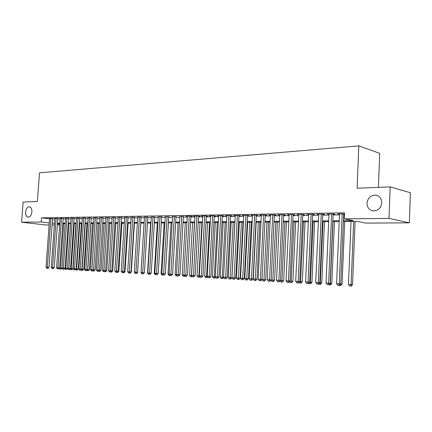 <?xml version="1.0" encoding="UTF-8"?>
<svg xmlns="http://www.w3.org/2000/svg" width="432" height="432" viewBox="0 0 432 432"><rect width="100%" height="100%" fill="white"/><g stroke="black" fill="none" stroke-linecap="round" stroke-linejoin="round"><path stroke-width="0.65" d="M31.909 211.88C31.428 215.217 30.17 216.977 28.129 217.161C26.363 216.729 25.515 215.023 25.58 212.042C26.055 208.71 27.319 206.95 29.371 206.766C31.126 207.198 31.968 208.904 31.909 211.88M381.785 202.819C380.975 208.154 378.086 210.859 373.129 210.924C369.193 210.103 367.151 207.527 367.006 203.202C367.816 197.856 370.726 195.161 375.737 195.118C379.609 195.95 381.629 198.515 381.785 202.819M378.405 187.369L379.696 153.333L358.798 145.892L39.512 172.822L37.373 201.479L23.134 202.068L21.6 222.205L41.197 222.005L49.259 222.955M358.798 145.892L357.097 188.249L390.161 186.883L410.4 192.731L409.363 222.836L365.753 223.096L357.286 221.427L343.364 221.53M59.675 224.888L57.353 224.899M54.351 224.921L52.094 224.932M49.113 224.948L45.662 224.969L21.6 222.205M52.553 218.581L49.583 218.522M57.818 218.5L54.821 218.441M63.164 218.419L60.145 218.36M68.591 218.338L65.551 218.279M74.104 218.252L71.042 218.198M79.709 218.165L76.626 218.111M85.406 218.079L82.296 218.03M91.19 217.993L88.058 217.944M97.076 217.901L93.917 217.852M103.054 217.809L99.868 217.766M109.134 217.717L105.921 217.674M115.312 217.625L112.077 217.582M121.603 217.528L118.341 217.49M127.996 217.431L124.708 217.393M134.498 217.334L131.182 217.301M141.118 217.231L137.776 217.204M147.852 217.129L144.482 217.102M154.705 217.026L151.308 216.999M161.681 216.918L158.252 216.896M168.782 216.81L165.326 216.794M176.013 216.702L172.525 216.686M183.379 216.589L179.863 216.578M190.879 216.475L192.208 216.454L190.561 216.2L186.025 216.27L187.331 216.47M198.52 216.356L199.876 216.335L198.229 216.081L193.612 216.151L194.94 216.356M206.307 216.238L207.684 216.216L206.048 215.957L201.339 216.032L202.694 216.243M214.24 216.119L215.644 216.097L214.013 215.833L209.218 215.908L210.595 216.13M222.329 215.995L223.76 215.973L222.134 215.708L217.242 215.784L218.651 216.011M230.575 215.87L232.033 215.849L230.413 215.579L225.428 215.654L226.859 215.892M238.977 215.741L240.467 215.719L238.853 215.449L233.771 215.525L235.235 215.768M247.552 215.611L249.07 215.59L247.466 215.314L242.276 215.395L243.772 215.649M256.3 215.476L257.845 215.455L256.246 215.179L250.96 215.26L252.477 215.519M265.221 215.341L266.798 215.32L265.21 215.039L259.81 215.12L261.365 215.395M274.358 214.893L268.85 214.979L270.432 215.26L270.448 214.958L267.246 279.704L271.156 279.936L274.342 214.893L275.935 215.179L274.325 215.201M283.619 215.06L285.26 215.039L283.694 214.747L278.068 214.839L279.688 215.12M293.101 214.915L294.786 214.893L293.225 214.601L287.485 214.693L289.138 214.979M302.789 214.769L304.506 214.742L302.962 214.45L297.097 214.542L298.782 214.828M312.682 214.618L314.437 214.591L312.903 214.294L306.909 214.391L308.637 214.682M322.79 214.466L324.583 214.439L323.06 214.137L316.942 214.234L318.703 214.526M333.115 214.31L334.946 214.283L333.439 213.975L327.186 214.072L328.99 214.369M343.397 220.709L353.23 220.628L344.299 218.867L344.552 212.825L41.504 217.847L49.561 218.84M52.52 219.062L54.778 219.029M57.78 218.986L60.102 218.948M63.126 218.905L65.507 218.873M68.558 218.83L70.999 218.792M74.072 218.749L76.583 218.711M79.677 218.668L82.253 218.63M85.369 218.581L88.015 218.543M91.157 218.5L93.874 218.462M97.038 218.414L99.83 218.376M103.016 218.327L105.883 218.284M109.096 218.241L112.039 218.198M115.279 218.149L118.298 218.106M121.565 218.057L124.664 218.014M127.958 217.966L131.144 217.917M134.465 217.868L137.732 217.825M141.08 217.777L144.439 217.728M147.82 217.679L151.265 217.625M154.672 217.577L158.215 217.528M161.649 217.474L165.289 217.426M168.75 217.372L172.487 217.318M175.981 217.269L179.825 217.21M183.346 217.161L187.294 217.102M190.847 217.053L194.902 216.994M198.488 216.94L202.657 216.88M206.275 216.826L210.562 216.767M214.207 216.713L218.614 216.648M222.296 216.594L226.827 216.529M230.542 216.475L235.197 216.41M238.945 216.356L243.734 216.286M247.52 216.227L252.445 216.157M256.268 216.103L261.333 216.027M265.189 215.973L270.4 215.897M274.293 215.838L279.655 215.762M283.586 215.703L289.105 215.627M293.074 215.568L298.755 215.487M302.762 215.428L308.605 215.341M312.655 215.282L318.67 215.195M322.758 215.136L328.957 215.05M333.088 214.985L339.471 214.893M343.64 214.834L344.466 214.823M344.504 213.905L337.657 213.91L339.498 214.213M343.672 214.148L344.498 214.137M390.161 186.883L389.005 218.403L409.363 222.836M41.504 217.847L41.197 222.005M344.299 218.867L389.005 218.403M52.218 223.171L54.481 223.15M57.483 223.128L59.805 223.106M62.829 223.079L65.21 223.063M68.256 223.036L70.702 223.015M73.775 222.988L76.28 222.966M79.375 222.939L81.956 222.917M85.072 222.896L87.718 222.869M90.86 222.847L93.577 222.82M96.741 222.793L99.533 222.772M102.719 222.745L105.586 222.718M108.799 222.691L111.742 222.669M114.982 222.642L118.001 222.615M121.268 222.588L124.373 222.561M127.667 222.534L130.847 222.507M134.168 222.48L137.441 222.453M140.789 222.421L144.148 222.394M147.523 222.367L150.973 222.334M154.381 222.307L157.923 222.275M161.357 222.248L164.997 222.215M168.458 222.188L172.201 222.156M175.689 222.129L179.534 222.097M183.055 222.064L187.007 222.032M190.561 221.999L194.616 221.967M198.202 221.935L202.376 221.902M205.988 221.87L210.276 221.832M213.926 221.805L218.333 221.767M222.016 221.735L226.546 221.697M230.261 221.665L234.922 221.627M238.669 221.594L243.459 221.557M247.244 221.524L252.175 221.481M255.992 221.449L261.063 221.405M264.919 221.373L270.135 221.33M274.028 221.297L279.391 221.249M283.322 221.216L288.841 221.168M292.81 221.135L298.496 221.087M302.503 221.054L308.351 221.006M312.401 220.973L318.422 220.919M322.51 220.887L328.709 220.833M332.84 220.801L339.223 220.747M57.424 223.916L59.724 224.186M339.19 221.562L332.802 221.611M328.676 221.643L322.472 221.692M318.384 221.719L312.363 221.767M308.313 221.8L302.465 221.843M298.458 221.875L292.777 221.918M288.803 221.945L283.284 221.989M279.353 222.016L273.991 222.059M270.097 222.086L264.881 222.129M261.025 222.156L255.955 222.194M252.137 222.226L247.207 222.264M243.421 222.291L238.631 222.329M234.884 222.356L230.224 222.394M226.508 222.421L221.978 222.453M218.295 222.48L213.889 222.518M210.238 222.545L205.951 222.577M202.333 222.604L198.164 222.637M194.578 222.664L190.517 222.696M186.964 222.723L183.017 222.75M179.496 222.777L175.651 222.809M172.157 222.831L168.421 222.863M164.954 222.89L161.314 222.917M157.88 222.944L154.337 222.971M150.935 222.993L147.485 223.02M144.104 223.047L140.746 223.074M137.398 223.096L134.131 223.123M130.81 223.15L127.624 223.171M124.33 223.198L121.23 223.22M117.963 223.247L114.939 223.268M111.699 223.295L108.761 223.317M105.543 223.339L102.681 223.36M99.49 223.387L96.698 223.409M93.533 223.43L90.817 223.452M87.674 223.479L85.028 223.495M81.913 223.522L79.337 223.538M76.243 223.565L73.732 223.582M70.659 223.603L68.213 223.625M65.167 223.646L62.786 223.668M59.762 223.69L57.44 223.706M339.169 213.889L339.158 214.218M328.714 214.051L328.698 214.375M318.481 214.207L318.47 214.531M308.47 214.364L308.453 214.682M298.663 214.515L298.647 214.834M289.062 214.666L289.046 214.979M279.661 214.812L279.644 215.12M342.176 213.84L339.26 283.802L336.582 283.651L339.514 213.883M343.683 213.818L340.772 283.9L339.26 283.802L338.845 285.352L337.775 285.287L338.845 285.352M339.449 285.39L340.772 283.9M336.582 283.651L337.775 285.287M351.027 221.47L348.467 284.413L352.55 284.656L355.099 221.443M350.687 286.076L349.628 286.011L351.265 286.108L350.687 286.076L351.108 284.564L353.662 221.454M349.628 286.011L348.467 284.413M352.55 284.656L351.265 286.108M331.609 214.002L328.644 283.198L326.025 283.046L329 214.045M333.131 213.98L330.172 283.295L328.644 283.198L328.25 284.731L327.202 284.672L328.25 284.731M328.86 284.769L330.172 283.295M326.025 283.046L327.202 284.672M321.268 214.164L318.26 282.604L315.7 282.458L318.719 214.202M322.801 214.142L319.804 282.706L318.26 282.604L317.887 284.126L316.861 284.062L317.887 284.126M318.503 284.164L319.804 282.706M315.7 282.458L316.861 284.062M311.148 214.321L308.097 282.026L305.591 281.885L308.653 214.364M312.698 214.299L309.652 282.128L308.097 282.026L307.746 283.532L306.742 283.473L307.746 283.532M308.367 283.57L309.652 282.128M305.591 281.885L306.742 283.473M301.244 214.477L298.156 281.464L295.699 281.324L298.798 214.515M302.805 214.45L299.722 281.561L298.156 281.464L297.821 282.949L296.838 282.89L297.821 282.949M298.447 282.987L299.722 281.561M295.699 281.324L296.838 282.89M340.708 283.97L342.074 284.056L344.666 221.519M339.179 285.401L340.799 285.498L339.158 285.368M340.578 284.121L340.216 285.46M342.074 284.056L340.799 285.498M330.107 283.365L331.819 283.473L334.449 221.6M329.967 284.861L328.952 284.801L330.556 284.899L329.967 284.861L330.35 283.381L332.986 221.611M331.819 283.473L330.556 284.899M319.739 282.776L321.781 282.901L324.448 221.675M319.934 284.272L318.94 284.213L320.528 284.31L319.934 284.272L320.296 282.803L322.969 221.686M318.94 284.213L318.724 283.916M321.781 282.901L320.528 284.31M309.593 282.193L311.947 282.339L314.653 221.751M310.106 283.7L309.134 283.64L310.705 283.732L310.106 283.7L310.451 282.247L313.162 221.762M309.134 283.64L308.761 283.127M311.947 282.339L310.705 283.732M291.546 214.628L288.419 280.908L286.016 280.773L289.148 214.666M293.117 214.601L290.002 281.011L288.419 280.908L288.101 282.382L287.14 282.323L288.101 282.382M288.733 282.42L290.002 281.011M286.016 280.773L287.14 282.323M299.662 281.632L302.319 281.794L305.057 221.821M300.483 283.133L299.533 283.079L301.088 283.171L300.483 283.133L303.55 221.832M299.533 283.079L299.009 282.361M302.319 281.794L301.088 283.171M282.047 214.774L278.888 280.363L276.534 280.233L279.704 214.812M283.63 214.753L280.476 280.465L278.888 280.363L278.586 281.821L277.646 281.767L278.586 281.821M279.223 281.864L280.476 280.465M276.534 280.233L277.646 281.767M289.937 281.075L292.885 281.254L295.655 221.891M291.055 282.582L290.12 282.528L291.665 282.62L291.055 282.582L294.138 221.908M290.12 282.528L289.462 281.61M292.885 281.254L291.665 282.62M272.743 214.92L269.552 279.833L269.271 281.275L268.348 281.221L269.271 281.275M269.908 281.318L271.156 279.936M267.246 279.704L268.348 281.221M280.417 280.535L283.64 280.724L286.443 221.962M281.815 282.042L280.903 281.988L282.431 282.08L281.815 282.042L284.915 221.978M280.903 281.988L280.103 280.881M283.64 280.724L282.431 282.08M263.628 215.06L260.41 279.315L258.152 279.185L261.382 215.098M265.237 215.044L262.019 279.418L260.41 279.315L260.14 280.741L259.238 280.692L260.14 280.741M260.788 280.784L262.019 279.418M258.152 279.185L259.238 280.692M271.096 280.001L274.585 280.211L277.414 222.032M272.765 281.507L271.868 281.459L273.38 281.545L272.765 281.507L275.875 222.043M271.868 281.459L270.94 280.174M274.585 280.211L273.38 281.545M254.696 215.201L251.451 278.802L249.237 278.678L252.493 215.233M256.311 215.19L253.066 278.905L251.451 278.802L251.197 280.222L250.312 280.168L251.197 280.222M251.845 280.26L253.066 278.905M249.237 278.678L250.312 280.168M263.012 280.94L264.508 281.027L263.012 280.94L261.959 279.482L265.702 279.704L268.558 222.102M263.893 280.989L267.014 222.113M265.702 279.704L264.508 281.027M245.948 215.336L242.671 278.305L240.5 278.181L243.783 215.374M247.568 215.33L244.296 278.408L242.671 278.305L242.433 279.704L241.569 279.655L242.433 279.704M243.086 279.747L244.296 278.408M240.5 278.181L241.569 279.655M256.176 222.194L253.287 278.986L256.997 279.207L259.875 222.167M255.188 280.481L254.329 280.427L255.814 280.519L255.188 280.481L258.325 222.178M254.329 280.427L253.287 278.986M256.997 279.207L255.814 280.519M237.368 215.471L234.063 277.814L231.941 277.695L235.246 215.503M238.993 215.471L235.699 277.916L234.063 277.814L233.842 279.202L232.994 279.153L233.842 279.202M234.495 279.245L235.699 277.916M231.941 277.695L232.994 279.153M247.693 222.259L244.782 278.5L248.459 278.721L251.359 222.232M246.656 279.979L245.813 279.931L247.282 280.017L246.656 279.979L249.799 222.242M245.813 279.931L244.782 278.5M248.459 278.721L247.282 280.017M228.955 215.6L225.628 277.333L223.544 277.214L226.876 215.633M230.585 215.606L227.27 277.436L225.628 277.333L225.418 278.71L224.586 278.662L225.418 278.71M226.076 278.748L227.27 277.436M223.544 277.214L224.586 278.662M239.377 222.323L236.439 278.024L240.084 278.24L243.011 222.296M238.291 279.488L237.46 279.445L238.918 279.531L238.291 279.488L241.439 222.307M237.46 279.445L236.439 278.024M240.084 278.24L238.918 279.531M220.703 215.73L217.355 276.863L215.309 276.745L218.662 215.762M222.345 215.741L219.002 276.966L217.355 276.863L217.161 278.224L216.346 278.181L217.161 278.224M217.82 278.267L219.002 276.966M215.309 276.745L216.346 278.181M231.212 222.383L228.258 277.56L231.865 277.776L234.814 222.356M230.083 279.007L229.268 278.964L230.715 279.05L230.083 279.007L233.237 222.367M229.268 278.964L228.258 277.56M231.865 277.776L230.715 279.05M212.609 215.854L209.239 276.399L207.236 276.286L210.611 215.887M214.256 215.876L210.892 276.507L209.239 276.399L209.061 277.754L208.256 277.706L209.061 277.754M209.72 277.792L210.892 276.507M207.236 276.286L208.256 277.706M223.204 222.448L220.228 277.101L222.221 277.214L225.191 222.431M221.227 278.489L222.658 278.575L221.227 278.489L220.228 277.101M222.026 278.537L222.221 277.214L223.609 277.301M223.7 277.43L222.658 278.575M204.671 215.978L201.285 275.945L199.314 275.837L202.705 216.011M206.318 216L202.937 276.053L201.285 275.945L201.112 277.29L200.329 277.241L201.112 277.29M201.776 277.328L202.937 276.053M199.314 275.837L200.329 277.241M215.341 222.507L212.35 276.653L214.304 276.766L217.296 222.491M213.338 278.03L214.758 278.111L213.338 278.03L212.35 276.653M214.121 278.073L214.304 276.766L215.374 276.831M215.617 277.171L214.758 278.111M196.879 216.103L193.477 275.503L191.543 275.395L194.951 216.13M198.536 216.13L195.134 275.605L193.477 275.503L193.32 276.831L192.548 276.788L193.32 276.831M193.984 276.869L195.134 275.605M191.543 275.395L192.548 276.788M207.625 222.566L204.611 276.21L206.534 276.323L209.542 222.55M205.594 277.576L207.004 277.657L205.594 277.576L204.611 276.21M206.366 277.619L206.534 276.323L207.295 276.367M207.684 276.907L207.004 277.657M189.232 216.221L185.814 275.065L183.919 274.957L187.342 216.248M190.89 216.248L187.477 275.173L185.814 275.065L185.668 276.383L184.912 276.34L185.668 276.383M186.332 276.426L187.477 275.173M183.919 274.957L184.912 276.34M200.048 222.62L197.019 275.778L198.909 275.886L201.928 222.61M197.996 277.128L199.39 277.214L197.996 277.128L197.019 275.778M198.747 277.177L198.909 275.886L199.373 275.913M199.903 276.647L199.39 277.214M181.726 216.335L178.292 274.639L176.434 274.536L179.874 216.367M183.389 216.373L179.96 274.741L178.292 274.639L178.157 275.945L177.417 275.902L178.157 275.945M178.826 275.983L179.96 274.741M176.434 274.536L177.417 275.902M192.607 222.68L189.567 275.351L191.419 275.459L194.454 222.664M190.528 276.691L191.911 276.777L190.528 276.691L189.567 275.351M191.268 276.734L191.603 275.47M192.262 276.394L191.911 276.777M174.361 216.454L170.91 274.217L169.085 274.115L172.541 216.481M176.029 216.491L172.584 274.325L170.91 274.217L170.786 275.513L170.057 275.47L170.786 275.513M171.455 275.551L172.584 274.325M169.085 274.115L170.057 275.47M185.301 222.734L182.245 274.936L183.973 275.033M183.2 276.264L184.572 276.345L183.2 276.264L182.245 274.936M184.054 275.146L183.929 276.307M167.125 216.567L163.663 273.807L161.87 273.704L165.337 216.594M168.793 216.605L165.337 273.91L163.663 273.807L163.55 275.087L162.832 275.044L163.55 275.087M164.219 275.13L165.337 273.91M161.87 273.704L162.832 275.044M178.124 222.788L175.057 274.525L176.488 274.606M176.002 275.843L177.358 275.924L176.002 275.843L175.057 274.525M176.801 275.044L176.715 275.886M160.024 216.675L156.546 273.402L154.786 273.299L158.263 216.702M161.692 216.718L158.225 273.505L156.546 273.402L156.443 274.671L155.741 274.633L156.443 274.671M157.113 274.714L158.225 273.505M154.786 273.299L155.741 274.633M171.072 222.842L167.994 274.126L169.139 274.19M168.928 275.427L170.273 275.508L168.928 275.427L167.994 274.126M169.679 274.941L169.63 275.47M153.041 216.783L149.558 273.002L147.83 272.905L151.319 216.81M154.715 216.832L151.238 273.11L149.558 273.002L149.467 274.266L148.775 274.223L149.467 274.266M150.136 274.304L151.238 273.11M147.83 272.905L148.775 274.223M164.144 222.896L161.05 273.726L161.924 273.78M161.978 275.022L163.318 275.098L161.978 275.022L161.05 273.726M146.189 216.891L142.69 272.614L140.994 272.516L144.493 216.918M147.863 216.94L144.374 272.716L142.69 272.614L142.609 273.861L141.928 273.823L142.609 273.861M143.284 273.904L144.374 272.716M140.994 272.516L141.928 273.823M157.334 222.944L154.235 273.337L154.84 273.375M155.153 274.622L156.476 274.698L155.153 274.622L154.235 273.337M139.45 216.994L135.945 272.23L134.276 272.133L137.786 217.021M141.129 217.048L137.63 272.333L135.945 272.23L135.875 273.467L135.205 273.429L136.544 273.51L135.875 273.467M136.544 273.51L137.63 272.333M134.276 272.133L135.205 273.429M150.638 222.998L147.528 272.959L147.879 272.975M148.441 274.228L149.753 274.304L148.441 274.228L147.528 272.959M132.835 217.096L129.319 271.852L127.678 271.76L131.193 217.123M134.509 217.156L131.004 271.955L129.319 271.852L129.254 273.078L128.596 273.04L129.929 273.121L129.254 273.078M129.929 273.121L131.004 271.955M127.678 271.76L128.596 273.04M126.328 217.199L122.807 271.48L121.192 271.388L124.718 217.226M128.007 217.258L124.492 271.588L122.807 271.48L122.747 272.7L122.105 272.662L123.422 272.738L122.747 272.7M123.422 272.738L124.492 271.588M121.192 271.388L122.105 272.662M119.934 217.301L116.402 271.118L114.82 271.026L118.352 217.323M121.613 217.361L118.087 271.22L116.402 271.118L116.354 272.327L115.722 272.29L117.029 272.365L116.354 272.327M117.029 272.365L118.087 271.22M114.82 271.026L115.722 272.29M144.061 223.047L141.043 272.587M141.842 273.839L143.149 273.92L141.842 273.839L140.94 272.581M137.57 272.398L140.821 223.074M135.362 273.461L136.652 273.537L135.34 273.434M137.7 272.403L136.652 273.537M130.945 272.02L131.306 272.041L134.433 223.123M128.984 273.089L130.264 273.164L128.968 273.062M131.306 272.041L130.264 273.164M113.643 217.399L110.111 270.761L108.551 270.67L112.088 217.42M115.322 217.458L111.796 270.864L110.111 270.761L110.068 271.955L109.447 271.922L110.743 271.998L110.068 271.955M110.743 271.998L111.796 270.864M108.551 270.67L109.447 271.922M124.438 271.647L125.015 271.685L128.153 223.166M122.715 272.722L123.984 272.797L122.699 272.695M125.015 271.685L123.984 272.797M107.465 217.496L103.923 270.405L102.395 270.319L105.932 217.517M109.145 217.561L105.608 270.513L103.923 270.405L103.891 271.593L103.28 271.561L104.566 271.636L103.891 271.593M104.566 271.636L105.608 270.513M102.395 270.319L103.28 271.561M118.033 271.28L118.832 271.328L121.975 223.214M116.548 272.36L117.812 272.435L116.532 272.338M118.832 271.328L117.812 272.435M101.385 217.588L97.837 270.059L96.336 269.973L99.878 217.609M103.064 217.652L99.527 270.167L97.837 270.059L97.816 271.242L97.211 271.204L98.491 271.28L97.816 271.242M98.491 271.28L99.527 270.167M96.336 269.973L97.211 271.204M111.742 270.918L112.747 270.983L115.895 223.263M110.479 272.003L111.731 272.079L110.462 271.982M111.1 271.62L111.083 272.041M112.747 270.983L111.731 272.079M95.402 217.679L91.854 269.719L90.374 269.638L93.928 217.706M97.087 217.75L93.544 269.822L91.854 269.719L91.838 270.891L91.244 270.853L92.513 270.929L91.838 270.891M92.513 270.929L93.544 269.822M90.374 269.638L91.244 270.853M105.559 270.567L106.763 270.643L109.917 223.306M104.512 271.652L105.759 271.728L104.495 271.631M105.122 271.037L105.106 271.69M106.763 270.643L105.759 271.728M89.521 217.771L85.968 269.384L84.515 269.303L88.069 217.793M91.201 217.841L87.658 269.487L85.968 269.384L85.963 270.545L85.379 270.513L86.632 270.589L85.963 270.545M86.632 270.589L87.658 269.487M84.515 269.303L85.379 270.513M99.473 270.221L100.877 270.308L104.031 223.349M98.642 271.312L99.873 271.382L98.561 271.199M99.247 270.47L99.225 271.345M100.877 270.308L99.873 271.382M83.738 217.863L80.179 269.055L78.748 268.974L82.307 217.885M85.417 217.933L81.864 269.158L80.179 269.055L80.179 270.205L79.607 270.173L80.854 270.248L80.179 270.205M80.854 270.248L81.864 269.158M78.748 268.974L79.607 270.173M93.49 269.876L95.083 269.973L98.242 223.398M92.864 270.972L94.09 271.042L92.696 270.734M93.458 269.919L93.436 271.004M95.083 269.973L94.09 271.042M78.041 217.949L74.488 268.731L73.073 268.65L76.631 217.971M79.72 218.025L76.167 268.834L74.488 268.731L74.488 269.876L73.926 269.843L75.163 269.914L74.488 269.876M75.163 269.914L76.167 268.834M73.073 268.65L73.926 269.843M87.61 269.541L89.381 269.649L92.545 223.441M87.745 270.67L88.393 270.713L87.745 270.67L87.755 269.552L90.92 223.452M87.178 270.637L86.918 270.281M89.381 269.649L88.393 270.713M72.441 218.036L68.882 268.412L67.495 268.331L71.053 218.057M74.115 218.111L70.562 268.515L68.882 268.412L68.888 269.546L68.337 269.514L69.563 269.584L68.888 269.546M69.563 269.584L70.562 268.515M67.495 268.331L68.337 269.514M81.815 269.212L83.77 269.33L86.935 223.484M82.134 270.346L82.787 270.383L82.134 270.346L82.145 269.228L85.309 223.495M81.583 270.313L81.238 269.833M83.77 269.33L82.787 270.383M66.928 218.122L63.364 268.099L61.997 268.018L65.561 218.144M68.602 218.198L65.048 268.202L63.364 268.099L63.38 269.222L62.834 269.19L64.055 269.266L63.38 269.222M64.055 269.266L65.048 268.202M61.997 268.018L62.834 269.19M76.124 268.888L78.241 269.017L81.41 223.522M76.621 270.022L77.269 270.059L76.621 270.022L76.615 268.915L79.785 223.538M76.07 269.989L75.649 269.395M78.241 269.017L77.269 270.059M61.501 218.209L57.937 267.791L56.592 267.71L60.156 218.23M63.169 218.284L59.616 267.894L57.937 267.791L57.958 268.904L57.418 268.877L58.628 268.947L57.958 268.904M58.628 268.947L59.616 267.894M56.592 267.71L57.418 268.877M70.513 268.569L72.803 268.704L75.973 223.565M71.183 269.703L71.836 269.741L71.183 269.703L71.177 268.607L74.347 223.576M70.648 269.671L70.146 268.963M72.803 268.704L71.836 269.741M56.155 218.29L52.591 267.484L51.268 267.408L54.832 218.311M57.829 218.371L54.27 267.586L52.591 267.484L52.618 268.596L52.088 268.564L53.293 268.634L52.618 268.596M53.293 268.634L54.27 267.586M51.268 267.408L52.088 268.564M65 268.25L67.446 268.402L70.616 223.609M65.837 269.39L66.485 269.428L65.837 269.39L65.826 268.299L68.996 223.619M65.308 269.357L64.724 268.547M67.446 268.402L66.485 269.428M50.895 218.376L47.331 267.187L46.03 267.111L49.594 218.392M52.564 218.452L49.01 267.289L47.331 267.187L47.363 268.288L46.845 268.256L48.033 268.326L47.363 268.288M48.033 268.326L49.01 267.289M46.03 267.111L46.845 268.256M59.567 267.943L60.55 268.002L63.725 223.657M60.048 269.05L61.214 269.12L60.048 269.05L59.395 268.132M60.566 269.082L60.55 268.002L62.051 268.094M62.105 268.169L61.214 269.12M375.737 195.118L377.401 195.556"/></g></svg>
